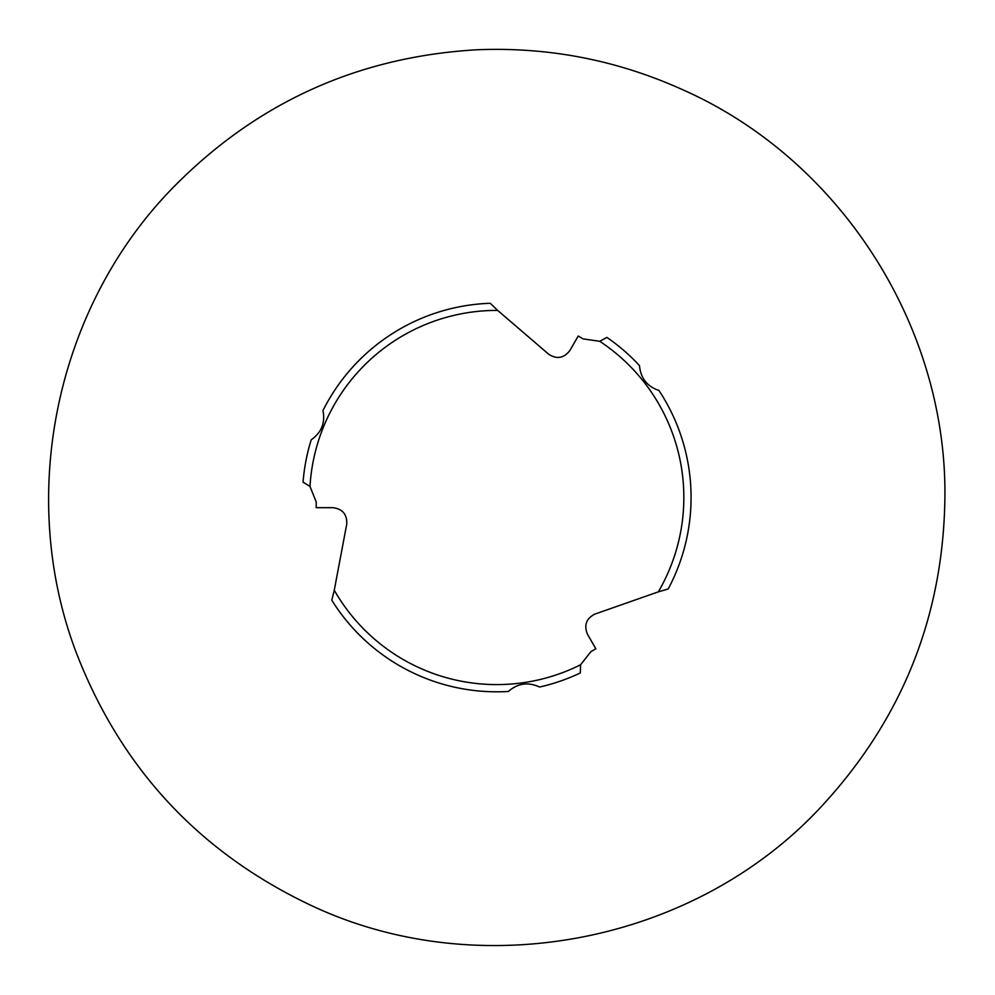 <?xml version="1.0" encoding="UTF-8"?>
<svg xmlns="http://www.w3.org/2000/svg" width="995" height="995" viewBox="0 0 995 995"><rect width="100%" height="100%" fill="white"/><g stroke="black" fill="none" stroke-linecap="round" stroke-linejoin="round"><path stroke-width="1.49" d="M599.736 341.297L583.07 338.885L578.232 336.024L569.837 350.563C563.879 358.25 556.827 359.481 548.705 354.245L497.687 310.415A187.097 187.097 0 0 0 309.992 486.418L316.236 502.065L316.186 507.674L332.964 507.674C342.616 508.992 347.205 514.49 346.733 524.141L334.27 590.246A187.097 187.097 0 0 0 580.545 664.784L590.98 651.551L595.868 648.802L587.473 634.263C583.791 625.246 586.254 618.529 594.848 614.114L658.317 591.851A187.097 187.097 0 0 0 599.736 341.297L606.9 337.404A194.323 194.323 0 0 1 639.486 365.638C640.68 378.212 647.148 386.483 658.914 390.426A194.323 194.323 0 0 1 668.192 588.99L658.317 591.851M497.687 310.415L490.274 303.288A194.323 194.323 0 0 0 322.952 410.599C325.415 422.775 321.497 432.514 311.199 439.827A194.323 194.323 0 0 0 303.052 482.165L309.992 486.418M334.27 590.246L331.808 600.221A194.323 194.323 0 0 0 508.408 691.463C517.723 683.254 528.121 681.774 539.588 687.035A194.323 194.323 0 0 0 580.334 672.931L580.545 664.784M683.105 89.911C617.696 60.272 549.116 46.889 477.364 49.75C357.056 56.64 254.931 103.306 170.953 189.746C54.339 310.564 16.467 499.254 77.448 655.705C122.273 769.508 199.933 852.64 310.415 905.089C479.515 985.361 695.94 943.21 822.566 805.254C903.099 717.656 943.882 614.363 944.927 495.373C946.046 324.457 839.332 159.2 683.105 89.911"/></g></svg>
